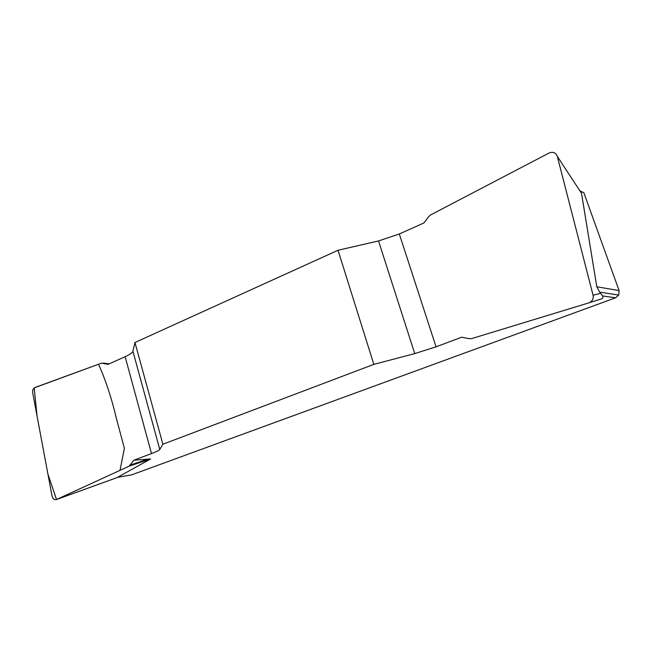 <?xml version="1.0" encoding="UTF-8"?>
<svg xmlns="http://www.w3.org/2000/svg" width="652" height="652" viewBox="0 0 652 652"><rect width="100%" height="100%" fill="white"/><g stroke="black" fill="none" stroke-linecap="round" stroke-linejoin="round"><path stroke-width="0.98" d="M125.135 356.709L108.093 364.338L101.573 363.14L34.923 387.508C33.13 388.413 32.388 390.189 32.706 392.83L52.013 495.968C52.836 498.919 54.344 500.1 56.52 499.505L129.169 466.147L133.872 460.198L151.5 453.588C156.374 451.746 159.137 450.361 159.781 449.44L162.894 444.232L134.964 342.504L132.902 351.232C132.429 352.756 129.838 354.582 125.135 356.709L151.5 453.588M338.021 250.262L373.849 364.37L414.745 353.604L436.049 346.823L461.665 337.206L469.204 338.698L471.787 338.559L589.049 302.813C592.326 301.281 593.67 298.763 593.084 295.266L557.305 156.366C555.797 152.601 553.051 151.484 549.066 153.024L430.711 214.875L428.714 216.586L423.914 222.968L399.317 233.978L378.527 240.947L338.021 250.262L134.964 342.504M373.849 364.37L162.894 444.232M133.872 460.198L150.612 458.992L117.523 477.329L131.598 474.876L117.971 477.28M599.718 299.472L601.111 299.032C602.839 298.355 603.328 297.328 602.578 295.943L599.669 292.12L596.784 286.774L581.543 193.399L580.345 191.101L583.833 192.69L619.082 290.58L618.724 295.071L615.561 297.809L131.598 474.876M580.345 191.101L579.025 189.561M129.169 466.147L150.612 458.992M130.547 464.957L148.607 458.951M103.22 363.066L109.145 363.865M56.537 499.497L47.938 474.208L37.025 415.935L34.206 387.883L98.485 364.272C105.445 379.431 111.402 397.443 116.349 418.299L124.402 448.34L120.001 470.353L56.537 499.497L118.093 477.223M615.561 297.809L602.578 295.943M596.784 286.774L619.082 290.58M414.745 353.604L378.527 240.947M399.317 233.978L436.049 346.823M132.902 351.232L159.781 449.44M581.543 193.399L557.305 156.366M593.084 295.266L600.704 293.253M599.669 292.12L618.724 295.071M56.365 499.571L118.232 477.182M589.049 302.805L601.111 299.032"/></g></svg>
